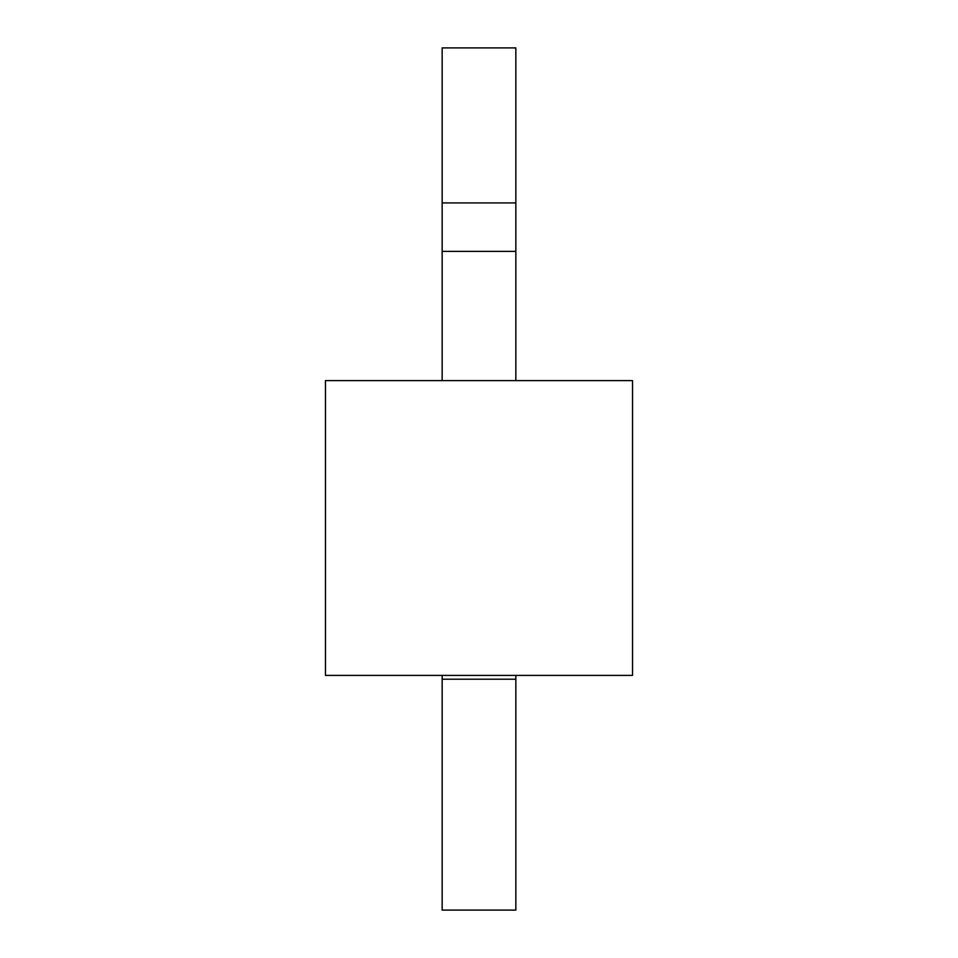 <?xml version="1.0" encoding="UTF-8"?>
<svg xmlns="http://www.w3.org/2000/svg" width="958" height="958" viewBox="0 0 958 958"><rect width="100%" height="100%" fill="white"/><g stroke="black" fill="none" stroke-linecap="round" stroke-linejoin="round"><path stroke-width="1.44" d="M632.531 675.402L325.469 675.402L325.469 380.625L632.531 380.625L632.531 675.402M515.847 679.21L442.153 679.21L442.153 910.1L515.847 910.1L515.847 675.402M442.153 679.21L442.153 675.402M515.847 380.625L515.847 47.9L442.153 47.9L442.153 380.625M515.847 202.916L442.153 202.916M515.847 251.379L442.153 251.379"/></g></svg>
